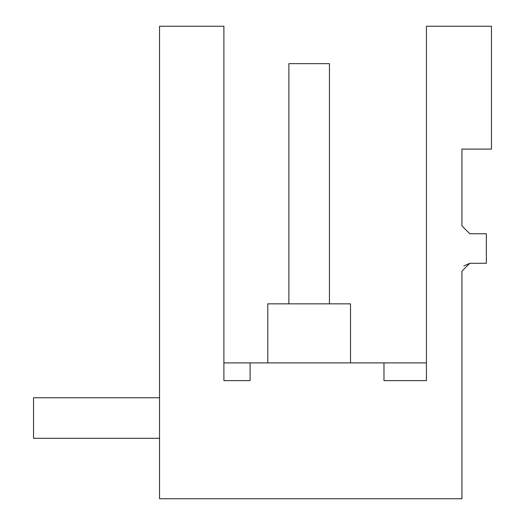 <?xml version="1.0" encoding="UTF-8"?>
<svg xmlns="http://www.w3.org/2000/svg" width="525" height="525" viewBox="0 0 525 525"><rect width="100%" height="100%" fill="white"/><g stroke="black" fill="none" stroke-linecap="round" stroke-linejoin="round"><path stroke-width="0.79" d="M463.923 265.932L469.809 263.287L486.347 263.287L486.347 233.756L469.809 233.756L461.934 225.881L461.934 149.1L491.466 149.1L491.466 26.25L426.431 26.25L426.431 380.625L383.972 380.625L426.431 380.625M383.972 380.625L383.972 362.906L250.097 362.906L250.097 380.625L223.899 380.625L250.097 380.625L223.899 380.625L223.899 26.25L159.534 26.25L159.534 498.75L461.934 498.75L461.934 271.162L469.809 263.287M469.809 233.756L461.934 225.881M267.796 362.906L267.796 303.844L350.523 303.844L350.523 362.906M159.534 397.753L33.534 397.753L33.534 438.309L159.534 438.309M329.438 303.844L329.438 63.656L288.881 63.656L288.881 303.844M250.097 362.906L223.899 362.906M426.431 362.906L383.972 362.906"/></g></svg>
